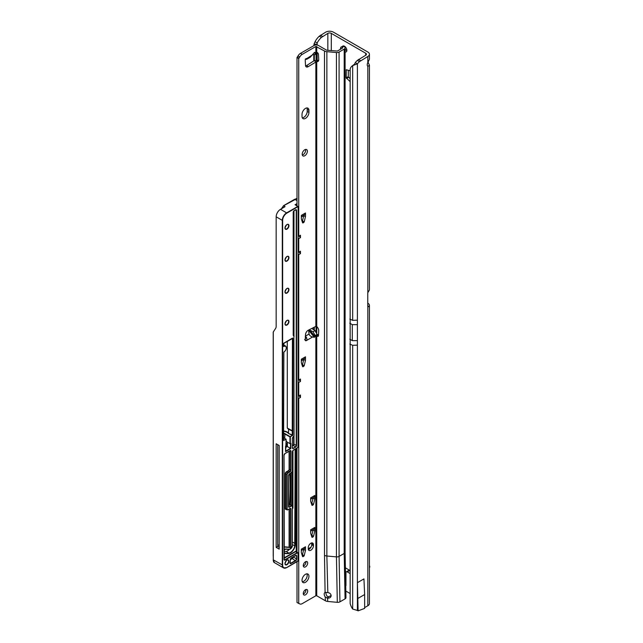 <?xml version="1.0" encoding="UTF-8"?>
<svg xmlns="http://www.w3.org/2000/svg" width="643" height="643" viewBox="0 0 643 643"><rect width="100%" height="100%" fill="white"/><g stroke="black" fill="none" stroke-linecap="round" stroke-linejoin="round"><path stroke-width="0.96" d="M345.09 51.987A3.36 1.945 -120 0 0 346.167 51.89A3.36 1.945 -120 0 0 346.866 50.355A3.36 1.945 -120 0 0 345.395 46.963A3.36 1.945 -120 0 0 342.807 46.063A3.36 1.945 -120 0 0 342.373 46.497M344.238 46.103A3.36 1.945 -120 0 0 344.23 46.384A3.36 1.945 -120 0 0 344.238 46.601M345.09 48.997A3.36 1.945 -120 0 0 346.85 50.628M367.836 62.532L367.836 56.471A5.441 3.143 0 0 0 369.436 54.245L369.436 59.236L367.836 62.532A3.673 2.122 120 0 0 367.233 64.806A3.673 2.122 120 0 0 367.836 66.382L369.436 65.232L368.077 62.21M364.637 608.286L364.051 608.624L364.637 608.399L364.637 594.542L363.946 578.893L357.412 582.671L357.412 610.448A12.233 7.065 120 0 1 357.404 610.448L352.677 609.042A12.233 7.973 -127.5 0 1 350.162 603.472L350.162 68.986A12.233 7.973 -127.5 0 1 352.155 65.972L353.955 64.589A12.233 7.973 -127.5 0 1 354.357 64.316M349.824 81.331L346.175 77.819L348.289 76.597L348.289 70.264M348.289 76.597L348.627 77.273L346.505 78.502M349.824 78.301L348.627 77.273M345.958 585.628L345.958 572.648A1.833 1.061 60 0 1 346.336 571.812L348.458 570.582A1.833 1.061 60 0 1 349.374 570.679L349.824 570.936M367.764 303.158L367.836 303.199A5.441 3.143 0 0 1 369.436 305.417A5.441 3.143 0 0 1 369.178 306.373L367.764 306.108M313.905 45.613A12.233 1.736 -84.2 0 1 314.041 44.013L315.046 41.723A12.233 7.065 -60 0 1 319.314 36.193L325.72 32.15A5.441 3.143 180 0 1 333.42 32.15L367.836 52.027A5.441 3.143 0 0 1 369.436 54.245M346.175 77.819L346.304 69.741L349.824 70.73M349.824 570.389L345.195 567.713M346.336 571.812A1.833 1.061 60 0 1 347.252 571.9L349.824 573.387M316.927 45.002A12.233 1.736 -84.2 0 1 316.991 44.319L317.16 42.944A12.233 7.065 -60 0 1 321.428 37.415L327.834 33.372A2.443 1.415 180 0 1 331.298 33.372L365.722 53.248A2.443 1.415 0 0 1 366.438 54.245A2.443 1.415 0 0 1 365.722 55.242L357.363 60.41A12.233 7.065 120 0 0 355.282 62.604L357.404 63.826A12.233 7.065 120 0 1 359.477 61.632L357.363 60.41M345.725 590.989L349.824 593.36M369.436 305.417L369.436 603.536A5.441 3.143 180 0 1 367.836 605.754L364.637 607.603M367.836 605.754L367.836 306.639A1.833 1.061 -60 0 1 367.764 306.189L367.764 293.2A1.833 1.061 -60 0 1 367.836 292.669L367.836 66.382M367.836 56.471L359.477 61.632M314.041 44.013L316.991 44.319L316.991 45.01M316.766 326.588L316.766 332.945L316.758 326.58M315.046 41.723L317.16 42.944L317.16 45.042M320.407 35.212L322.529 36.434M345.958 581.401L345.452 581.401M369.178 306.373L368.061 306.815M369.436 65.232L369.436 289.438A5.441 3.143 180 0 1 369.178 290.387L367.836 292.669M355.282 62.604L354.486 64.236L352.677 65.618A12.233 7.973 -127.5 0 0 352.155 65.972M349.824 319.105L352.677 320.351L352.677 65.618L357.404 63.826L357.404 324.651L352.3 324.651L349.776 323.196M360.578 60.659L358.456 59.437M357.412 582.671L358.103 610.85L364.051 608.624M364.637 594.542L358.103 598.311M357.412 610.448L358.103 610.85M369.436 567.078L369.781 566.877A3.609 2.082 120 0 0 369.436 565.647M369.781 566.877L369.436 568.058M302.017 580.291A4.895 2.821 120 0 0 303.03 582.526A4.895 2.821 120 0 0 306.807 581.216A4.895 2.821 120 0 0 308.937 576.297A4.895 2.821 120 0 0 307.925 574.054A4.895 2.821 120 0 0 304.155 575.364A4.895 2.821 120 0 0 302.017 580.291M302.323 581.754A4.895 2.821 120 0 0 307.209 575.292A4.895 2.821 120 0 0 306.904 573.829M303.271 593.545A3.119 1.8 120 0 0 303.922 594.976A3.119 1.8 120 0 0 306.325 594.14A3.119 1.8 120 0 0 307.684 590.997A3.119 1.8 120 0 0 307.041 589.575A3.119 1.8 120 0 0 304.637 590.411A3.119 1.8 120 0 0 303.271 593.545M303.319 594.019A3.119 1.8 120 0 0 305.955 590.001A3.119 1.8 120 0 0 305.915 589.527M303.271 565.583A3.119 1.8 120 0 0 303.922 567.013A3.119 1.8 120 0 0 306.325 566.178A3.119 1.8 120 0 0 307.684 563.035A3.119 1.8 120 0 0 307.041 561.612A3.119 1.8 120 0 0 304.637 562.448A3.119 1.8 120 0 0 303.271 565.583M303.319 566.057A3.119 1.8 120 0 0 305.955 562.038A3.119 1.8 120 0 0 305.915 561.564M314.99 336.546L314.347 337.318L312.611 336.98C310.633 336.458 309.46 335.477 309.074 334.03L308.592 330.164L309.838 330.14L313.085 331.716L315.11 335.542L314.99 336.546L309.838 330.14M305.272 59.084L306.719 59.285L310.231 57.259L314.564 52.308L315.11 53.401L314.652 54.703L312.884 54.478M305.481 118.384A4.895 2.821 120 0 0 308.937 112.396L308.937 110.395A4.895 2.821 120 0 0 307.925 108.161A4.895 2.821 120 0 0 304.155 109.471A4.895 2.821 120 0 0 302.017 114.39L302.017 116.391A4.895 2.821 120 0 0 303.03 118.633A4.895 2.821 120 0 0 305.481 118.384M302.323 117.854A4.895 2.821 120 0 0 303.753 117.388A4.895 2.821 120 0 0 307.209 111.4L307.209 109.398A4.895 2.821 120 0 0 306.904 107.936M302.194 154.24A3.673 2.122 120 0 0 302.949 155.919A3.673 2.122 120 0 0 305.779 154.939A3.673 2.122 120 0 0 307.386 151.242A3.673 2.122 120 0 0 306.623 149.562A3.673 2.122 120 0 0 303.793 150.55A3.673 2.122 120 0 0 302.194 154.24M302.306 155.043A3.673 2.122 120 0 0 305.65 150.245A3.673 2.122 120 0 0 305.538 149.441M313.085 331.716L315.022 330.598L317.055 334.416L317.055 335.091L315.858 335.694L317.32 336.201A1.527 0.884 -120 0 0 317.385 336.241A1.527 0.884 -120 0 0 318.148 336.313A1.527 0.884 -120 0 0 318.462 335.686L318.727 330.807A3.673 2.122 -120 0 0 316.726 326.548L315.858 326.387L308.262 330.237A3.673 2.122 120 0 0 305.513 334.633L305.24 339.914A1.527 0.884 120 0 0 305.554 340.694A1.527 0.884 120 0 0 306.317 340.613C307.065 340.605 307.121 339.544 306.486 337.43L305.272 336.225M306.14 58.601L306.486 59.365L306.317 58.481A1.527 0.884 120 0 0 305.24 60.426L305.513 65.393A3.673 2.122 120 0 0 306.269 66.896A3.673 2.122 120 0 0 308.262 66.615L316.726 61.535A3.673 2.122 -120 0 0 317.972 61.455A3.673 2.122 -120 0 0 318.735 59.775A3.673 2.122 -120 0 0 318.727 59.59L318.462 54.398A1.527 0.884 -120 0 0 317.32 52.573L315.858 52.388L315.858 46.481L324.498 50.974A4.284 2.476 0 0 0 326.861 51.665L336.442 52.541A3.054 1.768 0 0 0 339.086 52.043L344.198 49.093A3.054 1.768 0 0 0 345.09 47.847A3.054 1.768 0 0 0 344.479 46.786L344.037 46.449A2.443 1.206 -113.5 0 0 343.057 46.2L341.103 47.052A2.443 1.206 -113.5 0 0 340.806 47.317L340.243 49.382M302.154 221.465L302.459 220.951L304.195 221.948L302.612 222.864L301.35 219.022L301.326 215.397L305.481 213.002A3.673 2.122 60 0 1 304.718 214.682L301.326 216.643M303.729 215.646L305.457 216.643L303.729 215.646L302.459 220.951M311.493 503.895L311.807 503.389L313.535 504.385L311.959 505.294L310.665 501.315L310.665 497.835L314.821 495.431A3.673 2.122 60 0 1 314.057 497.111L310.665 499.072M313.069 498.084L314.797 499.081L313.069 498.084L311.807 503.389M311.493 535.852L311.807 535.346L313.535 536.342L311.959 537.251L310.665 533.272L310.665 529.792L314.821 527.397A3.673 2.122 60 0 1 314.057 529.076L310.665 531.03M313.069 530.041L314.797 531.038L313.069 530.041L311.807 535.346M302.154 555.23L302.459 554.716L304.195 555.721L302.612 556.629L301.326 552.65L301.326 549.162L305.481 546.767A3.673 2.122 60 0 1 304.718 548.447L301.326 550.408M303.729 549.411L305.457 550.416L303.729 549.411L302.459 554.716M308.359 549.532A3.673 2.122 120 0 0 311.71 544.734L311.71 543.737A3.673 2.122 120 0 0 311.598 542.933M297.002 205.824L297.002 57.5L298.014 55.957A4.895 2.821 -60 0 1 300.466 53.369L314.13 45.484A3.054 1.768 180 0 1 318.454 45.484L326.234 49.969A1.833 1.061 0 0 0 327.239 50.267L337.358 51.046L342.47 48.096L342.084 47.293A2.443 1.206 -113.5 0 0 341.103 47.052M305.618 66.02A3.673 2.122 120 0 0 306.526 65.618L314.13 60.691L315.858 61.688L315.858 326.387M339.086 52.043L339.086 556.396A3.054 1.768 180 0 1 336.442 556.886L326.861 556.01L327.826 592.573C329.843 592.926 330.944 593.955 331.137 595.667C330.936 597.347 329.819 598.175 327.801 598.159L325.229 596.953L325.366 600.763L316.726 595.772L315.858 595.772L302.194 603.656A4.895 2.821 -60 0 1 299.751 603.898L297.002 602.523L297.002 561.693M297.002 552.136L297.002 448.091M302.154 365.272L302.459 364.766L304.195 365.763L302.612 366.671L301.35 362.837L301.326 359.212L305.481 356.817A3.673 2.122 60 0 1 304.718 358.497L301.326 360.45M303.729 359.461L305.457 360.458L303.729 359.461L302.459 364.766M298.73 603.52L298.73 398.443L300.466 397.446L300.466 395.011L298.73 396.008L298.73 382.464L300.466 381.468L300.466 379.032L298.73 380.029L298.73 254.628L300.466 253.631L299.027 252.024M299.751 603.898L299.035 603.488M314.564 52.308L314.99 52.541L314.274 52.605M300.466 253.631L300.466 251.196L298.73 252.201L298.73 238.649L300.466 237.653L300.466 235.217L298.73 236.214L298.73 58.505L299.751 56.954A4.895 2.821 -60 0 1 302.194 54.374L315.858 46.481M305.481 216.482L305.481 213.002M305.457 216.643L304.195 221.948M305.481 360.297L305.481 356.817M305.457 360.458L304.195 365.763M314.821 498.92L314.821 495.431M314.797 499.081L313.535 504.385M314.821 530.877L314.821 527.397M314.797 531.038L313.535 536.342M305.481 550.247L305.481 546.767M305.457 550.416L304.195 555.721M313.438 544.734A3.673 2.122 120 0 0 312.675 543.054A3.673 2.122 120 0 0 309.846 544.042A3.673 2.122 120 0 0 308.246 547.732L308.246 548.728A3.673 2.122 120 0 0 309.01 550.408A3.673 2.122 120 0 0 311.839 549.427A3.673 2.122 120 0 0 313.438 545.73L313.438 544.734L311.71 543.737M345.09 47.847L345.09 552.192L345.958 597.596A3.054 1.768 180 0 1 345.066 598.882L339.946 601.832A3.054 1.768 180 0 1 337.31 602.33L327.721 601.454A4.284 2.476 180 0 1 325.366 600.763M326.025 592.372A3.36 1.945 -120 0 0 325.929 593.095A3.36 1.945 -120 0 0 326.371 594.952L326.869 595.957L328.477 596.849L331.129 595.539M305.28 339.078L305.272 338.218M317.055 334.312L318.51 334.85M315.022 330.598L311.935 328.581A1.833 1.061 0 0 0 311.742 328.469M317.047 52.437L316.46 53.658L314.652 54.703M306.791 58.553L312.611 54.848M316.726 595.772L316.726 335.815L318.454 334.81M312.611 336.98L306.317 340.613L304.589 339.617M316.726 326.548L316.726 61.535L318.454 60.53A3.673 2.122 -120 0 0 318.623 60.579M325.229 596.953A3.36 1.945 60 0 1 324.201 594.092A3.36 1.945 60 0 1 324.892 592.557A3.36 1.945 60 0 1 325.085 592.468L327.424 592.541M326.861 51.665L326.861 556.01A4.284 2.476 180 0 1 324.498 555.319L325.085 592.468M316.525 61.527L317.449 60.217L318.454 60.53M314.13 60.691L317.449 60.217M297.002 57.5L298.73 58.505M298.73 380.029L298.111 380.005M298.111 253.937L298.73 254.628M298.73 252.201L298.111 252.177M298.111 237.958L298.73 238.649M298.73 236.214L298.111 236.19M298.111 397.752L298.73 398.443M298.73 396.008L298.111 395.984M298.111 381.773L298.73 382.464M306.486 337.43L305.489 338.483M331.137 595.667L331.057 596.262M327.801 598.159L328.477 596.849M300.466 237.653L299.027 236.045M300.466 397.446L299.027 395.839M300.466 381.468L299.027 379.86M277.72 545.553A2.138 1.238 -60 0 1 278.106 545.264A2.138 1.238 -60 0 1 279.03 545.095A17.795 10.272 120 0 0 279.191 545.143M297.002 198.534L283.635 205.72L281.738 208.597M284.978 206.524L283.708 205.792M273.219 556.131L273.219 332.085L275.678 328.3A5.506 3.175 60 0 0 276.16 326.411L276.16 216.812A6.117 3.528 -60 0 1 280.485 209.321L284.978 206.724M296.487 448.396L296.487 551.839M295.491 448.967L295.491 543.681L292.444 542.097M292.444 508.734L292.943 508.026L292.943 450.558M284.102 551.678A22.079 12.747 120 0 0 286.207 551.421A6.358 3.673 120 0 0 289.422 549.315M287.373 443.284L286.143 443.991M284.102 557.907L295.362 551.405A1.471 0.844 -60 0 1 296.222 551.445L296.222 448.541M276.16 443.766L276.16 547.378L279.191 549.13L279.191 445.511L276.16 443.766M289.953 508.509L287.839 509.73L289.953 508.509A1.471 0.844 -60 0 1 290.99 509.103L290.99 548.085A1.591 0.916 120 0 0 292.38 546.02L292.38 506.306A0.981 0.563 120 0 0 291.681 505.912L289.567 507.134A1.471 0.844 -60 0 1 288.53 506.531A1.222 0.707 120 0 0 288.779 506.893A1.222 0.707 120 0 0 289.39 506.837L291.512 505.607L290.13 504.811L288.852 505.454A1.222 0.707 120 0 0 289.712 504.016A308.238 177.958 120 0 0 289.752 473.746M290.13 504.811A1.222 0.707 -60 0 1 290.74 504.755L292.123 505.551L292.115 472.211M290.99 504.9L290.99 473.039M287.373 442.151L287.373 446.547L290.829 448.549L290.829 443.357L289.969 443.654L286.85 441.854L286.143 440.68M283.635 205.72L296.471 198.55M287.373 446.547L285.629 447.56M276.16 547.378L277.72 546.486L277.72 444.667M277.72 546.486L279.191 547.185M283.595 433.181A2.998 1.728 180 0 1 284.905 433.623L290.138 436.645L292.332 435.375L288.329 433.35L292.26 434.933L292.26 431.011L288.53 429.267A6.358 3.673 180 0 0 288.345 429.066L287.284 428.053L287.284 341.2M273.291 331.925L273.291 559.908L274.473 562.657L283.563 567.906A6.117 3.528 -60 0 1 282.301 565.109L282.301 220.356L276.16 216.812M273.621 561.709L273.219 559.812C273.371 561.572 273.789 562.521 274.473 562.657M283.595 431.003A6.358 3.673 180 0 1 287.284 432.048A6.358 3.673 180 0 1 288.53 433.06L288.53 429.267M292.26 431.011L292.42 338.234M284.102 546.775L289.093 547.217L290.644 548.085L290.644 509.103L289.856 508.645M284.102 546.936L289.109 547.233L284.102 546.92M286.071 445.896L285.556 446.202L286.071 445.896L286.071 439.386L283.531 440.455L283.868 352.075A3.424 1.977 120 0 0 286.288 347.887A3.424 1.977 120 0 0 283.868 346.489L283.868 343.089L292.862 338.298L292.854 435.078L290.314 436.943L290.314 443.654M290.692 558.421L291.295 559.185L290.548 558.863M290.829 448.549L285.556 451.595L285.556 446.202M293.216 334.979A1.222 0.707 120 0 0 293.449 335.357L293.819 335.566A1.222 0.707 -60 0 1 294.076 336.128L294.076 336.329A0.981 0.563 120 0 0 293.875 335.879L293.505 335.662A1.471 0.844 -60 0 1 293.2 334.995L293.2 212.367A1.471 0.844 -60 0 1 294.237 210.566L295.531 209.819A1.471 0.844 -60 0 1 296.568 210.422L296.568 445.374A1.471 0.844 -60 0 1 295.531 447.174L293.385 448.412A1.471 0.844 -60 0 1 292.348 447.809L292.348 438.566A1.471 0.844 -60 0 1 293.385 436.766A0.981 0.563 120 0 0 294.076 435.568L293.875 335.879M280.485 209.321L286.625 212.865L297.822 206.395L295.619 205.021M349.824 344.077L352.677 345.315L357.404 345.13L357.404 610.448M352.677 609.042L352.677 345.315M365.722 55.242L365.722 53.248M331.298 33.372L331.298 50.644M357.404 345.13L357.404 324.651M327.834 33.372L327.834 50.323M317.16 52.493L317.16 60.169M314.306 54.824L314.306 60.595M314.306 327.174L314.306 330.124M316.051 331.611L316.051 326.339M316.051 60.129L316.051 53.891M316.758 53.385L316.758 60.129M316.991 52.855L316.991 60.145M313.808 329.803L313.808 327.424M313.808 60.9L313.808 54.816M319.314 36.193L321.428 37.415M349.374 570.679L347.252 571.9M352.677 320.351L357.404 320.158M346.625 69.765L346.175 70.023M357.404 340.629L352.3 340.629L352.3 324.651M352.3 340.629L349.776 339.174M307.209 111.4L308.937 112.396M315.858 335.694L315.858 595.772M315.11 335.542L317.055 334.416M315.11 53.401L316.911 52.364M327.6 598.135L327.721 601.454M305.433 336.136L309.074 334.03M337.31 602.33L336.442 556.886L336.442 52.541M318.47 335.533L317.32 336.201M324.498 555.319L324.498 50.974M316.726 52.268L316.726 46.481M345.09 552.192A3.054 1.768 180 0 1 344.198 553.438L339.086 556.396L339.946 601.832M345.066 598.882L344.198 553.438L344.198 49.093M342.526 47.63L342.526 48.056M342.084 47.293L344.037 46.449M306.526 65.618L308.262 66.615M300.466 53.369L302.194 54.374M298.014 55.957L299.751 56.954M297.307 57.179L299.035 58.175M311.71 544.734L313.438 545.73M307.209 109.398L308.937 110.395M308.592 330.164L314.347 337.318M328.01 597.387L326.885 598.038M302.564 556.468L303.03 556.734M303.777 556.299L302.21 555.399M311.903 537.098L312.369 537.363M313.125 536.929L311.55 536.021M311.903 505.133L312.369 505.406M313.125 504.972L311.55 504.064M302.564 366.518L303.03 366.783M303.777 366.349L302.21 365.441M302.564 222.703L303.03 222.968M303.777 222.534L302.21 221.626M288.956 561.267A2.813 1.624 -60 0 1 286.971 564.707A2.813 1.624 -60 0 1 284.978 563.557A2.813 1.624 -60 0 1 286.971 560.117A2.813 1.624 -60 0 1 288.956 561.267M284.994 563.557A2.572 1.487 120 0 0 285.516 564.538A2.572 1.487 120 0 0 286.794 564.409A2.572 1.487 120 0 0 288.611 561.267A2.572 1.487 120 0 0 288.08 560.085A2.572 1.487 120 0 0 286.882 560.166M288.956 321.572A2.813 1.624 -60 0 1 286.971 325.02A2.813 1.624 -60 0 1 284.978 323.871A2.813 1.624 -60 0 1 286.971 320.423A2.813 1.624 -60 0 1 288.956 321.572M284.994 323.863A2.572 1.487 120 0 0 285.516 324.844A2.572 1.487 120 0 0 287.493 324.16A2.572 1.487 120 0 0 288.611 321.572A2.572 1.487 120 0 0 288.08 320.399A2.572 1.487 120 0 0 286.882 320.479M288.956 289.615A2.813 1.624 -60 0 1 286.971 293.063A2.813 1.624 -60 0 1 284.978 291.914A2.813 1.624 -60 0 1 286.971 288.466A2.813 1.624 -60 0 1 288.956 289.615M284.994 291.906A2.572 1.487 120 0 0 285.516 292.886A2.572 1.487 120 0 0 287.493 292.203A2.572 1.487 120 0 0 288.611 289.615A2.572 1.487 120 0 0 288.08 288.442A2.572 1.487 120 0 0 286.882 288.522M288.956 257.658A2.813 1.624 -60 0 1 286.971 261.106A2.813 1.624 -60 0 1 284.978 259.957A2.813 1.624 -60 0 1 286.971 256.509A2.813 1.624 -60 0 1 288.956 257.658M284.994 259.949A2.572 1.487 120 0 0 285.516 260.929A2.572 1.487 120 0 0 287.493 260.238A2.572 1.487 120 0 0 288.611 257.658A2.572 1.487 120 0 0 288.08 256.485A2.572 1.487 120 0 0 286.882 256.565M288.956 225.701A2.813 1.624 -60 0 1 286.971 229.141A2.813 1.624 -60 0 1 284.978 227.992A2.813 1.624 -60 0 1 286.971 224.552A2.813 1.624 -60 0 1 288.956 225.701M284.994 227.992A2.572 1.487 120 0 0 285.516 228.972A2.572 1.487 120 0 0 287.493 228.281A2.572 1.487 120 0 0 288.611 225.701A2.572 1.487 120 0 0 288.08 224.52A2.572 1.487 120 0 0 286.882 224.6M295.515 555.56L296.31 556.018A1.222 0.707 120 0 0 296.061 555.464A1.222 0.707 120 0 0 295.619 555.439L291.327 557.899L295.619 555.423A1.471 0.844 -60 0 1 296.656 556.018L296.656 559.016A1.471 0.844 -60 0 1 295.619 560.817L290.949 563.509A1.471 0.844 -60 0 1 289.913 562.914A1.471 0.844 -60 0 1 290.017 562.336A4.774 2.757 120 0 0 290.298 559.876A1.471 0.844 -60 0 1 290.29 559.699A1.471 0.844 -60 0 1 291.327 557.899L291.166 558.003M289.985 562.754L290.781 563.212L295.45 560.511A1.222 0.707 120 0 0 296.31 559.016L296.656 556.018M289.929 562.898A1.222 0.707 120 0 0 290.162 563.268A1.222 0.707 120 0 0 290.781 563.212L290.949 563.509M284.102 550.263A2.387 1.374 -60 0 1 286.231 548.977L285.95 549.09A2.138 1.238 120 0 0 285.114 549.218M288.329 433.35A6.117 3.528 0 0 0 287.116 432.345A6.117 3.528 0 0 0 283.595 431.349M295.016 204.779L297.002 203.63M281.409 208.782L283.611 205.647L294.647 199.282L297.002 200.584M303.745 215.566L301.326 216.956M303.745 359.381L301.326 360.771M301.937 554.563A4.831 2.789 -60 0 1 302.692 553.744M303.753 549.13L301.326 550.529M313.093 529.752L310.665 531.15M313.093 497.795L310.665 499.193M295.491 543.681L295.073 545.995A6.607 3.81 -60 0 1 289.141 553.358A22.32 12.884 -60 0 1 284.166 553.245L284.102 552.932A22.079 12.747 120 0 0 289.02 553.044A6.358 3.673 120 0 0 294.735 545.947L295.145 449.168M295.073 545.995L292.444 544.629M289.141 553.358L286.207 551.421M286.231 548.977A17.554 10.135 120 0 0 290.138 549.066L289.913 549.186A17.795 10.272 -60 0 1 286.022 549.114M286.931 443.541L286.931 446.805M290.138 549.066A1.833 1.061 120 0 0 291.464 547.9M288.94 547.37A2.082 1.198 -60 0 1 288.53 547.418L284.102 547.024M284.102 559.289L284.897 559.74L297.179 552.65A1.222 0.707 -60 0 1 297.789 552.594L296.142 551.646A1.222 0.707 120 0 0 295.531 551.702L284.102 558.301M295.362 551.405L297.347 552.956L285.066 560.045A1.471 0.844 -60 0 1 284.029 559.442A1.222 0.707 120 0 0 284.286 559.804A1.222 0.707 120 0 0 284.897 559.74L285.066 560.045M298.039 560.817L286.794 567.504L298.039 561.017L298.039 553.35A0.981 0.563 120 0 0 297.347 552.956M273.219 559.812L282.647 565.109A5.867 3.392 120 0 0 286.794 567.504L286.625 567.608A6.117 3.528 -60 0 1 283.563 567.906L286.746 567.616L297.99 561.13L298.039 553.35M308.246 548.744L311.011 547.153A1.736 1.005 120 0 0 311.035 547.137M283.595 346.127L283.7 346.183A3.673 2.122 -60 0 1 285.532 346.006A3.673 2.122 -60 0 1 286.288 347.783M289.921 473.65A308.359 178.031 -60 0 1 289.88 504.024A1.342 0.78 -60 0 1 289.334 505.269M289.093 547.217L289.093 509.087M286.071 509.328A1.471 0.844 -60 0 1 285.243 508.629L285.243 473.674A1.471 0.844 -60 0 1 286.28 471.882L288.402 470.652A0.981 0.563 120 0 0 289.093 469.454L289.093 451.233M289.438 451.032L289.438 469.454L290.644 470.154L290.644 451.249A1.222 0.707 120 0 0 290.395 450.687A1.222 0.707 120 0 0 289.953 450.671L285.066 453.476L289.953 450.655A1.471 0.844 -60 0 1 290.99 451.249L290.99 470.154A1.471 0.844 -60 0 1 289.953 471.954L287.839 473.176A0.981 0.563 120 0 0 287.14 474.373L287.14 509.328A0.981 0.563 120 0 0 287.839 509.73L287.051 509.891A1.222 0.707 -60 0 1 286.794 509.328L286.794 474.373L285.588 473.674L285.588 508.629L287.14 509.328M289.969 443.654L289.969 436.943L284.736 433.921A2.749 1.591 0 0 0 283.595 433.527M284.736 438.333L284.905 433.623M289.88 504.024L288.603 503.373M289.567 507.134L288.603 506.379M291.681 472.557L289.567 473.778L291.681 472.557A0.981 0.563 120 0 0 292.38 471.351L292.38 451.876A1.471 0.844 -60 0 1 293.417 450.084L297.347 447.809A0.981 0.563 120 0 0 298.039 446.612L298.111 206.62L286.794 213.163A5.867 3.392 120 0 0 282.647 220.356L282.647 565.109M281.441 208.766L283.611 205.672M282.647 220.356L282.301 220.356A6.117 3.528 -60 0 1 286.625 212.865L286.794 213.163M292.509 435.681L292.075 435.231M283.708 440.359L285.902 439.089L283.603 437.762M289.808 429.91L288.345 429.066M292.517 338.097L283.732 343.201M297.347 447.809L293.256 450.188M310.858 547.442L308.254 548.945M308.833 549.371L309.387 549.05M285.629 451.153L290.483 448.348L290.483 443.549M290.652 548.125L289.487 547.498L290.893 548.222L292.38 545.827M297.789 552.594A1.222 0.707 -60 0 1 298.039 553.149L297.789 552.594M290.99 451.249L289.856 450.791M286.28 471.882L287.662 472.878L289.784 471.657L288.57 470.957L286.448 472.179A1.222 0.707 120 0 0 285.588 473.674L285.243 473.674M289.438 508.886L289.487 547.498L288.924 547.37M291.681 505.912L291.512 505.607A1.222 0.707 -60 0 1 292.123 505.551A1.222 0.707 -60 0 1 292.38 506.113L292.38 546.02M290.99 509.103L290.644 509.103A1.222 0.707 120 0 0 290.395 508.549A1.222 0.707 120 0 0 289.953 508.525M290.395 508.549L287.662 509.827A1.222 0.707 -60 0 1 287.051 509.891L285.838 509.192A1.222 0.707 120 0 1 285.588 508.629L285.243 508.629M287.14 474.373L286.794 474.373A1.222 0.707 -60 0 1 287.662 472.878L287.839 473.176M289.093 469.454L289.438 469.454A1.222 0.707 -60 0 1 288.57 470.957L288.402 470.652M289.953 471.954L289.784 471.657A1.222 0.707 120 0 0 290.644 470.154L290.99 470.154M287.284 428.053L292.862 431.075M285.629 451.354L286.143 439.29L283.603 437.682M292.862 338.298L283.555 343.507M297.122 198.583L294.615 199.306M292.854 431.18L292.854 435.078M284.029 559.241L284.029 455.268A1.471 0.844 -60 0 1 285.066 453.476L284.029 455.268M288.779 506.893L288.53 475.571A1.471 0.844 -60 0 1 289.567 473.778L289.406 473.883M291.295 558.92L292.163 558.421A0.981 0.563 120 0 0 292.854 557.216L292.854 557.103M290.371 559.45L291.03 559.072M292.163 558.421L290.387 559.844M292.854 557.216L293.2 557.216A1.222 0.707 -60 0 1 292.332 558.719L295.619 560.817M293.2 556.902L296.656 559.016M290.323 559.86A5.015 2.893 -60 0 1 290.347 560.366M292.42 445.575L292.935 445.269A0.981 0.563 120 0 0 293.634 444.072L293.634 436.645M293.634 335.453L293.634 211.226M293.98 210.832L293.98 335.694M293.98 436.155L293.98 444.072A1.222 0.707 -60 0 1 293.112 445.575L292.42 445.977M293.634 444.072L296.222 445.374L296.222 210.422L295.434 209.964M292.935 445.269L295.362 446.869A1.222 0.707 120 0 0 296.222 445.374L296.568 445.374M292.42 447.657L293.208 448.115L295.531 447.174M292.597 448.171L292.348 447.809A1.222 0.707 120 0 0 292.597 448.171A1.222 0.707 120 0 0 293.208 448.115L293.385 448.412M296.568 210.422L296.222 210.422A1.222 0.707 120 0 0 295.973 209.859A1.222 0.707 120 0 0 295.531 209.843M295.973 209.859L294.189 210.679L295.531 209.819M293.208 212.174L293.2 334.995M294.076 210.679L293.272 212.262L293.272 334.89L293.819 335.566M297.002 204.128L295.555 204.988M283.523 343.692L283.595 346.44M292.348 438.566L292.348 447.616M293.385 436.766L292.356 438.373M294.076 435.568L293.224 436.878M292.38 506.306L292.123 505.551M288.53 475.571L288.53 506.338M292.38 471.351L288.538 475.386M292.38 451.876L292.38 471.158M298.039 446.612L297.299 447.922L293.361 450.196L292.388 451.691M284.905 453.58L290.395 450.687M284.045 455.075L284.286 559.804M297.998 206.7L295.442 204.916M313.8 54.808L313.8 60.908M313.8 327.432L313.8 329.795M285.516 564.538L285.05 563.461C286.119 560.664 287.132 559.539 288.08 560.085M285.516 324.844L285.05 323.775C286.119 320.97 287.132 319.844 288.08 320.399M285.516 292.886L285.05 291.809C286.119 289.012 287.132 287.887 288.08 288.442M285.516 260.929L285.05 259.852C286.119 257.055 287.132 255.93 288.08 256.485M285.516 228.972L285.05 227.895C286.119 225.098 287.132 223.973 288.08 224.52M290.162 563.268L290.363 559.595L291.279 558.011L296.061 555.464M284.102 550.352L285.709 549.082L290.017 549.202L291.56 547.82M284.045 345.146L285.532 346.006C286.947 347.863 286.376 349.921 283.82 352.187L283.603 436.404M292.187 472.099L292.187 505.591M286.858 446.845L286.858 443.582M283.587 440.367L283.603 436.444M301.953 554.62L302.676 553.84"/></g></svg>
